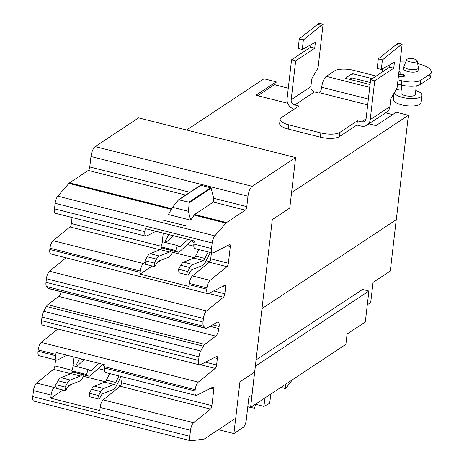 <?xml version="1.0" encoding="UTF-8"?>
<svg xmlns="http://www.w3.org/2000/svg" width="464" height="464" viewBox="0 0 464 464"><rect width="100%" height="100%" fill="white"/><g stroke="black" fill="none" stroke-linecap="round" stroke-linejoin="round"><path stroke-width="0.7" d="M255.571 404.156L254.579 408.233L247.77 406.887M270.93 393.982L269.613 403.378L263.883 406.389L255.542 404.277M263.883 406.389L265.077 397.863M291.653 380.26L291.665 380.753L285.627 388.606L280.871 387.399M285.627 388.606L285.517 384.325M291.549 192.659L408.39 115.281L396.239 112.207L376.008 125.605L368.973 123.824M262.003 308.577L396.32 219.634L408.39 115.281M367.302 304.79L370.707 302.534L373.033 282.454L390.294 271.022L396.239 219.687M256.064 359.913L343.128 302.255M186.638 130.013L264.016 78.77L276.173 81.844L275.796 85.057M287.721 103.281L255.937 95.242L276.173 81.844M247.788 406.748L250.583 407.456L345.9 344.34L347.095 334.028L365.313 321.958L368.892 291.027L362.57 289.432L344.352 301.496M250.583 407.456L255.357 366.218L368.892 291.027M257.74 95.694L274.352 84.692L288.272 88.212M385.59 112.827L392.619 114.602M104.783 367.21L103.257 365.203A5.539 1.926 104.2 0 0 102.805 364.878A5.539 1.926 104.2 0 0 101.773 365.284L90.782 375.359A10.869 3.787 -75.8 0 1 88.752 376.153A10.869 3.787 -75.8 0 1 88.206 375.875L86.548 374.541L71.792 370.811L73.457 372.145A10.869 3.787 104.2 0 0 74.002 372.424L88.752 376.153M86.548 374.541L88.125 369.506L73.37 365.777L71.792 370.811M88.125 369.506L89.784 370.84A5.539 1.926 104.2 0 0 90.062 370.98A5.539 1.926 104.2 0 0 91.095 370.579L98.994 363.329M84.245 359.6L76.612 366.595M121.116 376.466L116.499 385.625A10.869 3.787 -75.8 0 1 113.141 389.621L102.851 393.629A5.539 1.926 104.2 0 0 101.39 395.206L99.122 399.144L98.548 395.531L100.816 391.593A10.869 3.787 -75.8 0 1 103.687 388.501L113.976 384.488A5.539 1.926 104.2 0 0 115.687 382.458L118.975 375.921M109.701 373.578L106.413 380.109A5.539 1.926 -75.8 0 1 104.702 382.145L94.412 386.158A10.869 3.787 104.2 0 0 91.541 389.25L89.274 393.188L89.848 396.795L99.122 399.144M89.274 393.188L98.548 395.531M79.75 358.463L79.431 358.678L83.996 359.832M79.431 358.678L75.574 366.334M72.877 371.681A5.539 1.926 -75.8 0 1 71.189 373.671L60.906 377.684A10.869 3.787 104.2 0 0 58.029 380.776L55.761 384.708L65.035 387.057L67.303 383.119A10.869 3.787 -75.8 0 1 70.174 380.028L80.463 376.014A5.539 1.926 104.2 0 0 81.937 374.431M55.761 384.708L56.335 388.322L65.61 390.665L65.035 387.057M84.083 374.97L82.986 377.151A10.869 3.787 -75.8 0 1 79.628 381.141L69.339 385.155A5.539 1.926 104.2 0 0 67.877 386.732L65.61 390.665M104.615 370.185L98.2 368.561M188.958 202.176L189.26 202.733L188.372 211.3L172.521 207.286L178.599 199.775L188.958 202.176L210.685 187.792A0.58 0.51 56.5 0 1 211.132 188.245L213.747 198.308L213.359 202.072L194.596 214.496L190.681 220.18L168.345 214.53L172.521 207.286M83.23 376.664L83.804 375.533M83.706 376.35L105.235 381.791M116.94 384.755L120.582 385.677M254.597 372.134L251.952 394.98L248.913 396.993L246.21 420.378A5.8 2.018 -75.8 0 1 243.246 427.35L233.897 433.538L218.457 429.635M233.897 433.538L235.671 418.238M200.245 185.496A0.58 0.51 56.5 0 1 200.773 185.281L210.685 187.792M188.372 211.3L190.681 220.18M162.69 220.052L186.505 225.922L162.69 220.052M66.897 355.215L57.385 360.058A6.38 2.221 -75.8 0 1 56.689 360.168A6.38 2.221 -75.8 0 1 55.68 355.691L55.831 354.409A6.38 2.221 -75.8 0 1 56.167 352.501L105.166 364.89A6.38 2.221 104.2 0 0 104.835 366.804L104.684 368.08A6.38 2.221 104.2 0 0 105.688 372.563L196.057 395.415A6.38 2.221 -75.8 0 1 195.048 390.937L195.199 389.656A6.38 2.221 -75.8 0 1 198.279 382.121L215.203 368.416A2.9 1.009 104.2 0 0 216.601 364.994L217.361 358.44A2.9 1.009 104.2 0 0 216.903 356.404A2.9 1.009 104.2 0 0 216.589 356.451L200.286 364.756A6.38 2.221 -75.8 0 1 199.59 364.866A6.38 2.221 -75.8 0 1 198.586 360.383L198.998 356.816A6.38 2.221 -75.8 0 1 200.767 350.993L203.4 346.173A6.38 2.221 -75.8 0 1 204.781 344.404L215.731 336.139A6.38 2.221 104.2 0 0 218.88 328.547L219.118 326.47A6.38 2.221 104.2 0 0 218.115 321.993A6.38 2.221 104.2 0 0 217.349 322.138L206.654 328.205A6.38 2.221 -75.8 0 1 205.888 328.35A6.38 2.221 -75.8 0 1 205.494 328.118L203.626 326.279A6.38 2.221 -75.8 0 1 203.023 322.033L203.435 318.461A6.38 2.221 -75.8 0 1 206.515 310.926L223.439 297.221A2.9 1.009 104.2 0 0 224.843 293.799L225.597 287.245A2.9 1.009 104.2 0 0 225.139 285.209A2.9 1.009 104.2 0 0 224.825 285.256L208.522 293.561A6.38 2.221 -75.8 0 1 207.826 293.671A6.38 2.221 -75.8 0 1 206.822 289.188L206.967 287.912A6.38 2.221 -75.8 0 1 210.047 280.372L226.977 266.672A2.9 1.009 104.2 0 0 228.375 263.245L230.301 246.599A2.9 1.009 104.2 0 0 229.842 244.563A2.9 1.009 104.2 0 0 229.529 244.615L213.225 252.915A6.38 2.221 -75.8 0 1 212.529 253.025A6.38 2.221 -75.8 0 1 211.526 248.547L212.17 242.979A6.38 2.221 -75.8 0 1 214.809 235.869L225.922 223.138A6.38 2.221 -75.8 0 1 226.542 222.575L245.305 210.151A2.9 1.009 104.2 0 0 246.784 206.66L247.996 196.22A8.23 2.865 -75.8 0 1 252.201 186.319L295.609 157.574L289.774 208.04L272.298 219.611L254.655 372.093L239.934 381.843L235.729 418.197L204.288 439.019L191.098 440.8A6.38 2.221 -75.8 0 1 190.808 440.783A6.38 2.221 -75.8 0 1 189.799 436.299L190.495 430.302A6.38 2.221 -75.8 0 1 193.575 422.762L210.499 409.062A2.9 1.009 104.2 0 0 211.897 405.635L213.829 388.989A2.9 1.009 104.2 0 0 213.37 386.953A2.9 1.009 104.2 0 0 213.051 387.005L196.753 395.305A6.38 2.221 -75.8 0 1 196.057 395.415M122.235 376.745L121.533 382.783A2.9 1.009 -75.8 0 1 120.135 386.21L103.211 399.91A6.38 2.221 104.2 0 0 100.131 407.45L99.772 410.553L50.767 398.164L51.127 395.055A6.38 2.221 -75.8 0 1 54.207 387.515L55.982 386.083M50.767 398.164L63.058 390.021M67.785 386.895L71.937 384.146M72.889 367.314L74.078 357.031M71.357 373.59A2.9 1.009 104.2 0 0 72.378 371.275M155.939 231.287L146.572 236.06A6.38 2.221 -75.8 0 1 145.876 236.17L55.512 213.318A6.38 2.221 104.2 0 1 54.503 208.835L55.146 203.273A6.38 2.221 104.2 0 1 57.791 196.162L68.904 183.425A6.38 2.221 104.2 0 1 69.525 182.862L88.288 170.439A2.9 1.009 -75.8 0 0 89.767 166.953L90.973 156.507A8.23 2.865 104.2 0 1 95.184 146.607L138.591 117.862L295.609 157.574M66.05 257.816L49.497 271.214A6.38 2.221 104.2 0 0 46.417 278.754L46 282.321A6.38 2.221 104.2 0 0 46.609 286.566L48.471 288.405A6.38 2.221 104.2 0 0 48.871 288.643L205.888 328.35M61.254 291.775A6.38 2.221 -75.8 0 1 58.713 296.432L47.757 304.697A6.38 2.221 104.2 0 0 46.383 306.466L43.749 311.28A6.38 2.221 104.2 0 0 41.98 317.103L41.563 320.676A6.38 2.221 104.2 0 0 42.572 325.154L199.59 364.866M57.809 329.011L41.255 342.409A6.38 2.221 104.2 0 0 38.176 349.949L38.031 351.225A6.38 2.221 104.2 0 0 39.034 355.708L56.689 360.168M55.581 359.89L54.88 365.928A2.9 1.009 -75.8 0 1 53.482 369.35L36.557 383.055A6.38 2.221 104.2 0 0 33.478 390.589L32.782 396.592A6.38 2.221 104.2 0 0 33.785 401.07L190.808 440.783M72.053 217.5L71.357 223.538A2.9 1.009 -75.8 0 1 69.954 226.96L53.029 240.665A6.38 2.221 104.2 0 0 49.95 248.199L49.805 249.481A6.38 2.221 104.2 0 0 50.808 253.959L207.826 293.671M145.876 236.17A6.38 2.221 -75.8 0 1 144.872 231.687L145.232 228.578L194.23 240.973L193.871 244.081A6.38 2.221 104.2 0 0 194.88 248.565L212.529 253.025M211.422 252.747L210.726 258.784A2.9 1.009 -75.8 0 1 209.322 262.206L192.398 275.912A6.38 2.221 104.2 0 0 189.318 283.446L189.173 284.728A6.38 2.221 104.2 0 0 189.08 286.474L140.082 274.079A6.38 2.221 -75.8 0 1 140.169 272.333L140.314 271.051A6.38 2.221 -75.8 0 1 143.393 263.517L145.168 262.079M160.55 249.586A2.9 1.009 104.2 0 0 161.565 247.277M162.075 243.316L163.253 233.137M210.302 252.462L205.685 261.626A10.869 3.787 -75.8 0 1 202.327 265.617L192.044 269.63A5.539 1.926 104.2 0 0 190.576 271.208L188.309 275.14L187.734 271.527L190.002 267.595A10.869 3.787 -75.8 0 1 192.879 264.503L203.162 260.49A5.539 1.926 104.2 0 0 204.873 258.454L208.168 251.923M198.894 249.58L195.599 256.111A5.539 1.926 -75.8 0 1 193.888 258.146L183.605 262.154A10.869 3.787 104.2 0 0 180.728 265.246L178.46 269.184L179.034 272.797L188.309 275.14M178.46 269.184L187.734 271.527M172.422 252.665L172.898 252.346L194.422 257.793M206.126 260.751L209.774 261.673M140.082 274.079L152.25 266.023M156.971 262.891L161.124 260.142M172.898 252.346L172.991 251.534M173.275 250.972L172.179 253.147A10.869 3.787 -75.8 0 1 168.815 257.143L158.531 261.157A5.539 1.926 104.2 0 0 157.07 262.728L154.796 266.667L154.222 263.053L156.496 259.121A10.869 3.787 -75.8 0 1 159.367 256.029L169.65 252.016A5.539 1.926 104.2 0 0 171.123 250.427M162.069 247.683A5.539 1.926 -75.8 0 1 160.382 249.667L150.092 253.68A10.869 3.787 104.2 0 0 147.221 256.772L144.948 260.71L145.522 264.323L154.796 266.667M144.948 260.71L154.222 263.053M168.815 234.546L173.182 235.828M168.618 234.674L164.761 242.33M193.975 243.211L192.444 241.199A5.539 1.926 104.2 0 0 191.997 240.88A5.539 1.926 104.2 0 0 190.959 241.28L179.974 251.36A10.869 3.787 -75.8 0 1 177.944 252.155A10.869 3.787 -75.8 0 1 177.399 251.877L175.734 250.543L177.312 245.508L178.971 246.842A5.539 1.926 104.2 0 0 179.249 246.981A5.539 1.926 104.2 0 0 180.281 246.575L188.088 239.418M173.333 235.689L165.805 242.597M177.312 245.508L162.557 241.773L160.985 246.807L162.644 248.141A10.869 3.787 104.2 0 0 163.189 248.42L177.944 252.155M175.734 250.543L160.985 246.807M193.801 246.181L187.386 244.563M302.273 49.457L298.161 48.418L299.263 38.906L303.375 39.945L302.273 49.457L315.398 42.265L314.708 48.233L295.672 60.842L291.56 59.798L310.602 47.195L310.886 44.735M310.602 47.195L314.708 48.233M299.263 38.906L318.983 23.2L323.095 24.238L318.031 67.982L311.773 78.839L310.868 86.652L291.177 99.69A4.524 3.961 -123.5 0 0 294.797 104.963L298.903 106.007L281.381 117.607A14.494 4.855 6.6 0 0 280.157 119.271A14.494 4.855 6.6 0 0 288.718 124.804L320.856 132.936A14.494 4.855 6.6 0 0 339.868 132.397L357.39 120.797L361.502 121.835A4.524 3.961 -123.5 0 0 364.489 121.371A4.524 3.961 -123.5 0 0 366.102 118.645L370.597 79.791L389.638 67.181L389.922 64.728M317.231 24.36L321.343 25.398L303.375 39.945M323.095 24.238L321.343 25.398M381.309 69.449L377.197 68.411L378.299 58.893L382.411 59.931L381.309 69.449L394.435 62.251L393.745 68.22L374.709 80.829L370.597 79.791M389.638 67.181L393.745 68.22M378.299 58.893L398.019 43.187L402.131 44.225L397.068 87.969L390.81 98.826L389.905 106.639L370.214 119.683A9.042 7.917 56.5 0 1 366.983 125.141A9.042 7.917 56.5 0 1 361.009 126.069L356.903 125.031L357.39 120.797M396.268 44.347L400.38 45.391L382.411 59.931M402.131 44.225L400.38 45.391M295.672 60.842L291.177 99.69M294.147 109.156A9.042 7.917 56.5 0 1 287.065 98.652L291.56 59.798M407.131 59.177A5.307 1.781 -173.4 0 1 412.896 58.737A5.307 1.781 -173.4 0 1 417.217 60.836A5.307 1.781 -173.4 0 1 416.771 61.613A5.307 1.781 -173.4 0 1 410.518 61.967A5.307 1.781 -173.4 0 1 406.725 59.618A5.307 1.781 -173.4 0 1 407.131 59.177M366.983 125.141L386.68 112.102A9.042 7.917 -123.5 0 0 389.905 106.639M374.709 80.829L370.214 119.683M376.217 76.067L353.609 70.348A14.494 4.855 6.6 0 0 334.596 70.888L326.314 76.369A9.042 3.149 -75.8 0 0 321.691 87.249A4.524 1.578 104.2 0 1 319.377 92.69L318.861 93.032L314.488 91.924A4.524 3.961 56.5 0 1 310.868 86.652M356.903 125.031L339.381 136.631A14.494 4.855 -173.4 0 1 320.369 137.17L288.225 129.038A14.494 4.855 -173.4 0 1 279.67 123.505L280.157 119.271M417.217 60.836L418.36 67.779A7.25 2.43 -173.4 0 1 418.366 68.011A7.25 2.43 -173.4 0 1 417.751 68.846A7.25 2.43 -173.4 0 1 409.538 69.391A7.25 2.43 -173.4 0 1 403.97 66.346A7.25 2.43 -173.4 0 1 404.028 66.12L406.725 59.618M370.052 84.523L345.297 78.265L352.304 73.625L351.816 77.853L349.566 79.344M352.304 73.625L372.279 78.677M370.278 82.528L351.816 77.853M403.97 66.346L403.686 68.788A7.25 2.43 6.6 0 0 409.254 71.833A7.25 2.43 6.6 0 0 417.472 71.288A7.25 2.43 6.6 0 0 418.081 70.453L418.366 68.011M415.761 90.515A13.972 4.681 -173.4 0 1 421.985 95.265L421.121 102.701A13.972 4.681 -173.4 0 1 419.943 104.307A13.972 4.681 -173.4 0 1 404.103 105.363A13.972 4.681 -173.4 0 1 393.362 99.487L394.098 93.119M405.745 61.985A21.628 7.244 6.6 0 0 403.779 61.938L400.084 61.921M403.622 76.311L403.825 74.553L401.609 74.542A8.868 7.934 142 0 0 398.564 75.058M403.825 74.553L405.072 76.142L398.35 76.902M398.008 79.849L401.731 80.788A14.494 4.855 6.6 0 0 420.744 80.249L429.391 74.524A21.628 7.244 6.6 0 0 431.218 72.042A21.628 7.244 6.6 0 0 417.67 63.597M382.551 68.771A8.868 7.934 142 0 0 382.272 70.145L382.034 72.216M421.985 95.265A13.972 4.681 -173.4 0 1 420.802 96.872A13.972 4.681 -173.4 0 1 405.994 98.101A13.972 4.681 -173.4 0 1 394.301 92.771M395.763 90.231A13.972 4.681 -173.4 0 1 401.366 88.85M397.52 84.077L401.244 85.022A14.494 4.855 6.6 0 0 420.256 84.483L428.898 78.758A21.628 7.244 6.6 0 0 430.731 76.276L431.218 72.042M401.789 85.156L400.902 92.829A7.25 2.43 6.6 0 0 406.476 95.874A7.25 2.43 6.6 0 0 414.688 95.329A7.25 2.43 6.6 0 0 415.303 94.494L416.301 85.852M103.257 365.203L102.254 364.948M88.206 375.875L73.457 372.145M91.095 370.579L88.705 369.97M91.541 389.25L100.816 391.593M94.412 386.158L103.687 388.501M104.702 382.145L113.976 384.488M106.413 380.109L115.687 382.458M71.189 373.671L80.463 376.014M60.906 377.684L70.174 380.028M58.029 380.776L67.303 383.119M211.132 188.245L189.26 202.733M200.773 185.281L179.046 199.671M100.131 407.45L190.495 430.302M103.211 399.91L193.575 422.762M120.135 386.21L210.499 409.062M121.533 382.783L211.897 405.635M210.702 388.2L213.829 388.989M104.684 368.08L195.048 390.937M104.835 366.804L195.199 389.656M194.045 215.076L225.922 223.138M194.596 214.496L226.542 222.575M213.359 202.072L245.305 210.151M213.747 198.308L246.784 206.66M95.184 146.607L252.201 186.319M90.973 156.507L247.996 196.22M89.767 166.953L189.915 192.282M88.288 170.439L185.693 195.071M69.525 182.862L171.703 208.707M68.904 183.425L171.338 209.334M57.791 196.162L214.809 235.869M222.476 286.456L225.597 287.245M213.626 290.963L224.843 293.799M208.667 293.486L223.439 297.221M49.497 271.214L206.515 310.926M46.417 278.754L203.435 318.461M46 282.321L203.023 322.033M46.609 286.566L203.626 326.279M48.471 288.405L205.494 328.118M212.611 324.823L219.118 326.47M210.001 326.308L218.88 328.547M58.713 296.432L215.731 336.139M47.757 304.697L204.781 344.404M46.383 306.466L203.4 346.173M43.749 311.28L200.767 350.993M41.98 317.103L198.998 356.816M41.563 320.676L198.586 360.383M214.235 357.651L217.361 358.44M205.39 362.158L216.601 364.994M200.431 364.681L215.203 368.416M41.255 342.409L198.279 382.121M38.176 349.949L55.831 354.409M38.031 351.225L55.68 355.691M54.88 365.928L71.972 370.249M53.482 369.35L70.94 373.769M36.557 383.055L54.207 387.515M33.478 390.589L51.127 395.055M32.782 396.592L189.799 436.299M55.146 203.273L212.17 242.979M193.871 244.081L211.526 248.547M227.18 245.81L230.301 246.599M210.726 258.784L228.375 263.245M209.322 262.206L226.977 266.672M192.398 275.912L210.047 280.372M189.318 283.446L206.967 287.912M189.173 284.728L206.822 289.188M49.95 248.199L140.314 271.051M49.805 249.481L140.169 272.333M53.029 240.665L143.393 263.517M69.954 226.96L160.126 249.765M71.357 223.538L161.159 246.245M54.503 208.835L144.872 231.687M180.728 265.246L190.002 267.595M183.605 262.154L192.879 264.503M193.888 258.146L203.162 260.49M195.599 256.111L204.873 258.454M147.221 256.772L156.496 259.121M150.092 253.68L159.367 256.029M160.382 249.667L169.65 252.016M180.281 246.575L177.892 245.972M177.399 251.877L162.644 248.141M192.444 241.199L191.446 240.949M314.488 91.924L294.797 104.963M366.079 118.801L361.502 121.835M339.868 132.397L339.381 136.631M320.856 132.936L320.369 137.17M288.718 124.804L288.225 129.038M319.377 92.69L367.691 104.905M321.691 87.249L368.37 99.052M326.314 76.369L369.721 87.348M401.609 74.542L399.011 71.218M383.258 71.404L382.272 70.145M401.731 80.788L401.244 85.022M420.744 80.249L420.256 84.483M429.391 74.524L428.898 78.758M200.39 185.345L178.599 199.775"/></g></svg>
